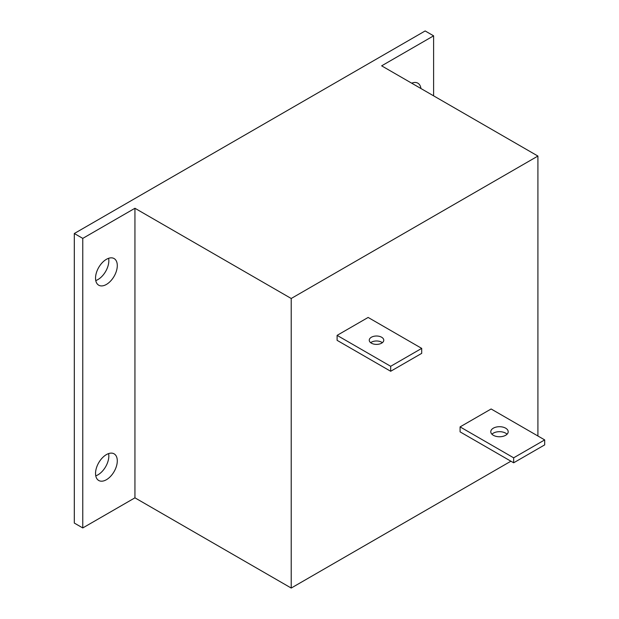 <?xml version="1.0" encoding="UTF-8"?>
<svg xmlns="http://www.w3.org/2000/svg" width="619" height="619" viewBox="0 0 619 619"><rect width="100%" height="100%" fill="white"/><g stroke="black" fill="none" stroke-linecap="round" stroke-linejoin="round"><path stroke-width="0.93" d="M108.611 453.588A15.382 8.883 -60 0 1 97.957 474.835A15.382 8.883 -60 0 1 95.759 475.849M106.414 454.601A15.382 8.883 -60 0 1 114.105 453.835A15.382 8.883 -60 0 1 116.465 466.161A15.382 8.883 -60 0 1 106.414 479.717A15.382 8.883 -60 0 1 98.723 480.483A15.382 8.883 -60 0 1 96.363 468.157A15.382 8.883 -60 0 1 106.414 454.601M108.611 258.309A15.382 8.883 -60 0 1 97.957 279.556A15.382 8.883 -60 0 1 95.759 280.562M106.414 259.315A15.382 8.883 -60 0 1 114.105 258.556A15.382 8.883 -60 0 1 116.465 270.882A15.382 8.883 -60 0 1 106.414 284.438A15.382 8.883 -60 0 1 98.723 285.197A15.382 8.883 -60 0 1 96.363 272.871A15.382 8.883 -60 0 1 106.414 259.315M412.37 82.931A15.382 8.883 -60 0 1 412.486 83.642M411.697 83.186A15.382 8.883 -60 0 1 417.864 83.178A15.382 8.883 -60 0 1 420.943 88.525M537.911 435.993L537.911 156.058L381.644 65.838L433.61 35.832L433.61 95.837M134.942 497.831L134.942 208.27L291.216 298.49L291.216 588.05L134.942 497.831L82.768 527.945L82.768 238.392L74.311 233.51L74.311 523.07L82.768 527.945M291.216 588.05L510.907 461.209M433.61 35.832L425.152 30.95L74.311 233.51M82.768 238.392L134.942 208.27M537.911 156.058L291.216 298.49M491.927 434.221A8.705 5.029 180 0 1 505.653 433.153A8.705 5.029 180 0 1 507.062 434.221M505.653 428.178A8.705 5.029 0 0 0 496.159 427.087A8.705 5.029 0 0 0 490.782 431.729A8.705 5.029 0 0 0 493.335 435.281A8.705 5.029 0 0 0 502.829 436.372A8.705 5.029 0 0 0 508.199 431.729A8.705 5.029 0 0 0 505.653 428.178M544.689 439.908L491.122 408.981L460.087 426.893L460.087 431.869L513.654 462.795L544.689 444.883L544.689 439.908L513.654 457.82L460.087 426.893M513.654 457.82L513.654 462.795M370.673 342.686A7.258 4.186 180 0 1 381.644 342.214A7.258 4.186 180 0 1 382.349 342.686M381.644 337.239A7.258 4.186 0 0 0 373.737 336.334A7.258 4.186 0 0 0 369.257 340.202A7.258 4.186 0 0 0 371.377 343.166A7.258 4.186 0 0 0 379.292 344.071A7.258 4.186 0 0 0 383.765 340.202A7.258 4.186 0 0 0 381.644 337.239M421.709 348.381L368.135 317.446L337.107 335.366L337.107 340.342L390.674 371.268L421.709 353.356L421.709 348.381L390.674 366.293L337.107 335.366M390.674 366.293L390.674 371.268"/></g></svg>

